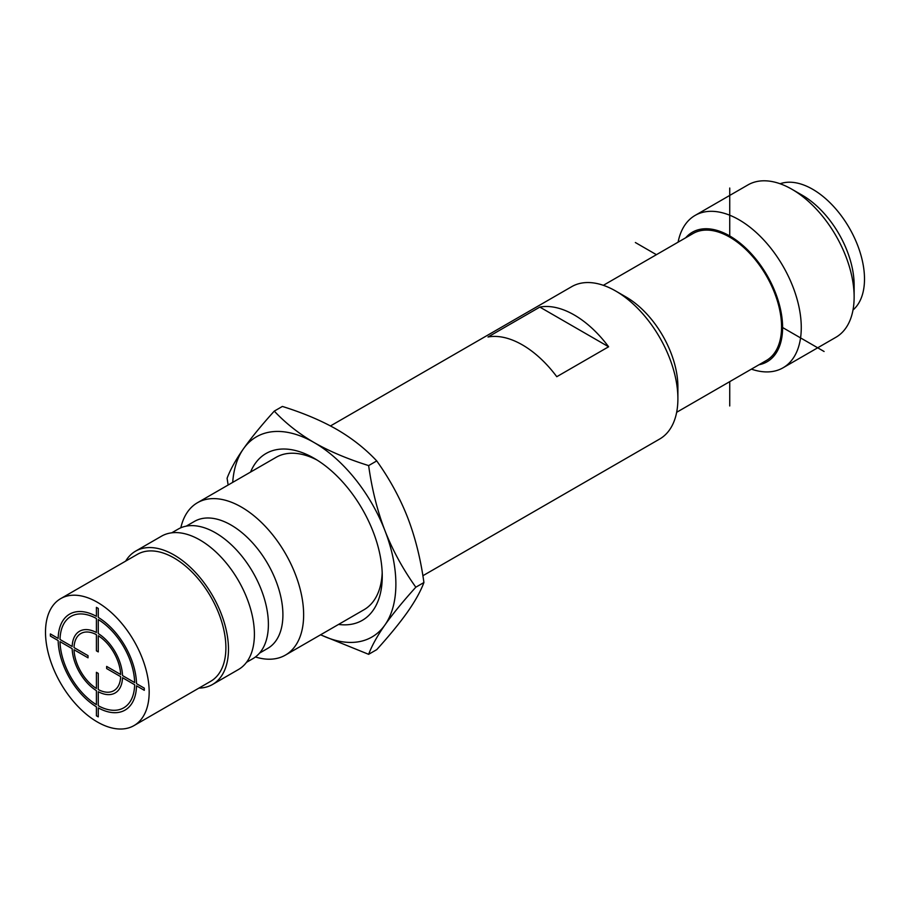 <?xml version="1.0" encoding="UTF-8"?>
<svg xmlns="http://www.w3.org/2000/svg" width="910" height="910" viewBox="0 0 910 910"><rect width="100%" height="100%" fill="white"/><g stroke="black" fill="none" stroke-linecap="round" stroke-linejoin="round"><path stroke-width="1.36" d="M422.877 575.734L659.67 439.029A87.963 50.789 -120 0 0 677.893 398.762A87.963 50.789 -120 0 0 615.695 291.018A87.963 50.789 -120 0 0 571.707 286.661L330.478 425.937M574.221 314.962A87.963 50.789 60 0 1 608.608 346.778L556.772 376.706A87.963 50.789 -120 0 0 522.385 344.89A87.963 50.789 -120 0 0 487.999 337.007L539.835 307.079A87.963 50.789 60 0 1 574.221 314.962M615.695 291.018L626.057 297.001A73.312 42.326 60 0 1 677.893 386.784L677.893 398.762M676.653 412.298L766.379 360.485A73.312 42.326 -120 0 0 777.618 301.745A73.312 42.326 -120 0 0 729.729 237.146A73.312 42.326 -120 0 0 693.079 233.517L603.353 285.319M685.708 237.772A74.768 43.168 60 0 1 729.729 235.952A74.768 43.168 60 0 1 782.6 327.532A74.768 43.168 60 0 1 759.02 364.739M751.398 369.141A87.963 50.789 -120 0 0 783.044 367.799A87.963 50.789 -120 0 0 801.266 327.532A87.963 50.789 -120 0 0 762.864 239A87.963 50.789 -120 0 0 695.081 215.431A87.963 50.789 -120 0 0 678.098 242.174M783.044 367.799L835.915 337.28A87.963 50.789 -120 0 0 854.137 297.001L854.137 285.035A73.312 42.326 60 0 0 802.302 195.252L791.928 189.269A87.963 50.789 -120 0 0 747.952 184.912L695.081 215.431M780.109 183.752A73.312 42.326 60 0 1 835.016 208.026A73.312 42.326 60 0 1 864.5 279.051A73.312 42.326 60 0 1 853 310.003M854.137 297.001A87.963 50.789 -120 0 0 791.928 189.269M539.835 307.079L608.608 346.778M320.661 634.748A115.57 66.726 60 0 0 384.93 624.977A115.57 66.726 -120 0 0 384.93 530.61C392.676 550.334 402.971 569.205 415.825 587.2C402.902 601.51 392.608 614.102 384.93 624.977C377.332 635.84 371.906 645.622 368.641 654.324L376.74 649.638C389.662 635.328 399.956 622.736 407.635 611.861C415.233 600.998 420.659 591.216 423.923 582.525C420.625 558.842 415.199 537.173 407.635 517.506C399.888 497.781 389.594 478.91 376.74 460.915C365.331 448.778 352.045 438.29 336.859 429.463C321.446 420.647 303.292 412.969 282.384 406.44L274.274 411.115C285.683 423.252 298.98 433.74 314.155 442.567C329.568 451.383 347.734 459.061 368.641 465.59L376.74 460.915M415.825 587.2L423.923 582.525M368.641 654.324L320.548 634.816M228.137 485.019L227.09 478.239C230.389 469.48 235.826 459.698 243.391 448.892A115.57 66.726 -120 0 0 232.698 482.391M368.641 465.59C371.94 489.273 377.366 510.942 384.93 530.61A115.57 66.726 60 0 0 314.155 442.567A115.57 66.726 60 0 0 243.391 448.892C251.126 437.938 261.42 425.345 274.274 411.115M338.543 624.431A96.312 55.601 -120 0 0 382.257 576.246A96.312 55.601 -120 0 0 314.155 458.299A96.312 55.601 -120 0 0 250.569 472.062M180.828 527.777A87.963 50.789 60 0 1 197.459 502.729A87.963 50.789 60 0 1 241.434 507.086A87.963 50.789 60 0 1 298.901 584.607A87.963 50.789 60 0 1 285.421 655.098L364.046 609.711A87.963 50.789 -120 0 0 382.189 572.731M285.421 655.098A87.963 50.789 60 0 1 255.414 656.974M317.18 460.119A87.963 50.789 -120 0 0 276.071 457.343L197.459 502.729M186.231 526.139L194.421 521.419A73.312 42.326 60 0 1 231.072 525.047A73.312 42.326 60 0 1 282.908 614.83A73.312 42.326 60 0 1 267.722 648.386L259.543 653.107M171.717 532.828L178.132 529.131A74.768 43.168 60 0 1 235.758 549.162A74.768 43.168 60 0 1 268.393 624.408A74.768 43.168 60 0 1 252.912 658.635L246.485 662.343M125.66 561.106A76.975 44.442 60 0 1 135.567 551.164L161.48 536.195A76.975 44.442 60 0 1 220.8 556.818A76.975 44.442 60 0 1 254.402 634.281A76.975 44.442 60 0 1 238.454 669.521L212.542 684.479A76.975 44.442 60 0 1 198.971 688.085M135.567 551.164A76.975 44.442 60 0 1 194.876 571.787A76.975 44.442 60 0 1 228.478 649.24A76.975 44.442 60 0 1 212.542 684.479M60.686 598.632L137.399 554.338A73.312 42.326 60 0 1 193.887 573.971A73.312 42.326 60 0 1 225.885 647.749A73.312 42.326 60 0 1 210.699 681.306L133.986 725.6A73.312 42.326 -120 0 0 149.172 692.044A73.312 42.326 -120 0 0 117.174 618.265A73.312 42.326 -120 0 0 60.686 598.632A73.312 42.326 -120 0 0 45.5 632.188A73.312 42.326 -120 0 0 77.498 705.955A73.312 42.326 -120 0 0 133.986 725.6M635.362 242.526L656.417 254.686M781.565 326.929L824.085 351.488M729.729 405.962L729.729 381.654M729.729 237.146L729.729 188.04M88.02 655.655L74.028 647.579A32.987 19.042 -120 0 1 96.403 634.657L96.403 650.821L98.269 651.901L98.269 635.737A32.987 19.042 -120 0 1 120.643 674.492L106.652 666.416L106.652 668.566L120.643 676.642A32.987 19.042 -120 0 1 98.269 689.564L98.269 673.4L96.403 672.331L96.403 688.483A32.987 19.042 -120 0 1 74.028 649.74L88.02 657.816L88.02 655.655M60.026 641.652L72.163 648.659A35.627 20.566 -120 0 0 96.403 690.644L96.403 704.659A52.78 30.474 -120 0 1 60.026 641.652M72.163 646.498L60.026 639.491A52.78 30.474 -120 0 1 96.403 618.493L96.403 632.507A35.627 20.566 -120 0 0 72.163 646.498M50.38 636.079L58.16 640.572A55.419 31.998 -120 0 0 96.403 706.808L96.403 715.795L98.269 716.864L98.269 707.889A55.419 31.998 -120 0 0 136.511 685.81L144.292 690.303L144.292 688.142L136.511 683.66A55.419 31.998 -120 0 0 98.269 617.412L98.269 608.437L96.403 607.357L96.403 616.343A55.419 31.998 -120 0 0 58.16 638.422L50.38 633.929L50.38 636.079M98.269 633.587L98.269 619.573A52.78 30.474 -120 0 1 134.646 682.58L122.509 675.573A35.627 20.566 -120 0 0 98.269 633.587M122.509 677.722L134.646 684.73A52.78 30.474 -120 0 1 98.269 705.739L98.269 691.725A35.627 20.566 -120 0 0 122.509 677.722"/></g></svg>
